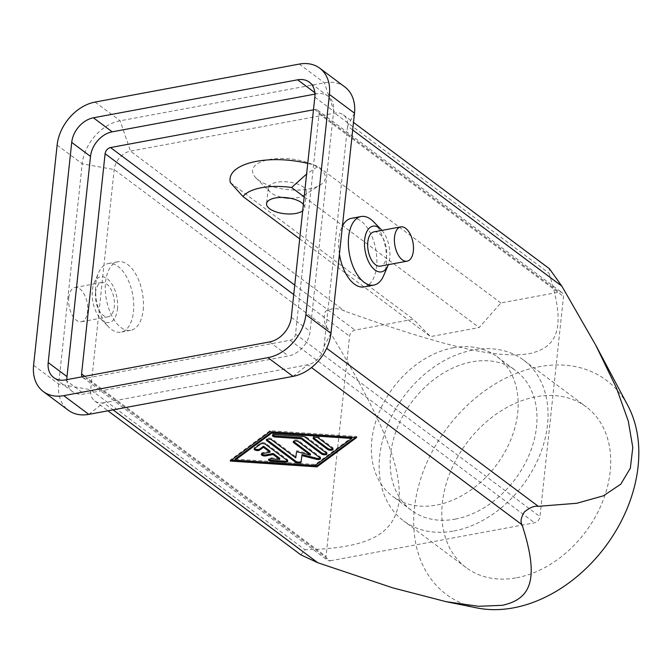 <?xml version="1.0" encoding="UTF-8"?>
<svg xmlns="http://www.w3.org/2000/svg" width="672" height="672" viewBox="0 0 672 672"><rect width="100%" height="100%" fill="white"/><g stroke="black" fill="none" stroke-linecap="round" stroke-linejoin="round"><path stroke-width="0.5" stroke-dasharray="3.36 2.52" d="M300.812 554.82L304.92 549.738C372.582 548.26 394.607 532.266 399.118 501.203C401.419 468.485 385.812 424.393 328.457 329.557C323.954 323.946 322.963 317.873 325.475 311.338C331.775 307.877 338.192 307.801 344.719 311.119C451.895 349.482 498.574 358.352 529.259 353.674C557.735 347.348 566.782 328.112 548.94 273.126L549.419 268.716M476.876 607.916A133.678 98.868 126.7 0 1 418.211 487.435A133.678 98.868 126.7 0 1 539.146 366.719A133.678 98.868 126.7 0 1 627.892 405.678M303.383 204.296A19.177 8.072 6.1 0 1 304.685 207.749A19.177 8.072 6.1 0 1 302.686 210.84M290.262 198.248A19.177 8.072 -173.9 0 0 297.637 197.702A19.177 8.072 -173.9 0 0 303.794 195.51A19.177 8.072 -173.9 0 0 306.365 192.016A19.177 8.072 -173.9 0 0 296.806 183.784A19.177 8.072 -173.9 0 0 276.956 182.255A19.177 8.072 -173.9 0 0 268.229 187.942A19.177 8.072 -173.9 0 0 270.001 191.898A19.177 8.072 -173.9 0 0 282.652 197.442M308.725 189A36.616 15.406 -173.9 0 0 320.477 184.808A36.616 15.406 -173.9 0 0 314.16 165.27A36.616 15.406 -173.9 0 0 269.237 159.508A36.616 15.406 -173.9 0 0 255.965 177.912A36.616 15.406 -173.9 0 0 308.725 189M453.18 347.81A87.175 64.478 126.7 0 1 496.936 356.597A87.175 64.478 126.7 0 1 510.804 439.706A87.175 64.478 126.7 0 1 436.372 505.084A87.175 64.478 126.7 0 1 392.616 496.297A87.175 64.478 126.7 0 1 378.748 413.196A87.175 64.478 126.7 0 1 453.18 347.81M455.179 519.128A87.175 64.478 -53.3 0 0 529.612 453.743A87.175 64.478 -53.3 0 0 515.743 370.633A87.175 64.478 -53.3 0 0 471.988 361.855A87.175 64.478 -53.3 0 0 397.547 427.232A87.175 64.478 -53.3 0 0 411.424 510.342A87.175 64.478 -53.3 0 0 455.179 519.128M453.911 530.972A100.313 74.197 -53.3 0 0 539.557 455.742A100.313 74.197 -53.3 0 0 523.597 360.116A100.313 74.197 -53.3 0 0 473.248 350.003A100.313 74.197 -53.3 0 0 387.601 425.242A100.313 74.197 -53.3 0 0 403.561 520.867A100.313 74.197 -53.3 0 0 453.911 530.972M516.592 577.777A100.313 74.197 -53.3 0 0 602.238 502.547A100.313 74.197 -53.3 0 0 586.278 406.921A100.313 74.197 -53.3 0 0 535.928 396.808A100.313 74.197 -53.3 0 0 450.282 472.046A100.313 74.197 -53.3 0 0 466.242 567.672A100.313 74.197 -53.3 0 0 516.592 577.777M374.01 231.865A17.438 9.156 -100.5 0 1 386.602 256.024A17.438 9.156 -100.5 0 1 380.386 266.146M383.611 275.722A34.868 18.312 79.5 0 0 386.282 264.852A34.868 18.312 79.5 0 0 373.573 221.777M351.372 218.341A34.868 18.312 -100.5 0 1 376.555 266.666A34.868 18.312 -100.5 0 1 364.132 286.902M339.427 254.125A34.868 18.312 -100.5 0 1 338.948 238.585A34.868 18.312 -100.5 0 1 342.434 226.002M381.948 230.387A23.251 12.214 -100.5 0 1 389.735 258.367A23.251 12.214 -100.5 0 1 388.332 264.667M68.771 297.604A17.438 9.156 -100.5 0 1 74.987 287.49A17.438 9.156 -100.5 0 1 87.57 311.648A17.438 9.156 -100.5 0 1 81.362 321.77A17.438 9.156 -100.5 0 1 68.771 297.604M95.508 292.631A17.438 9.156 -100.5 0 1 101.724 282.509A17.438 9.156 -100.5 0 1 114.316 306.676A17.438 9.156 -100.5 0 1 108.1 316.798A17.438 9.156 -100.5 0 1 95.508 292.631M95.836 283.802A34.868 18.312 -100.5 0 1 98.507 272.941A34.868 18.312 -100.5 0 1 108.259 263.558A34.868 18.312 -100.5 0 1 133.442 311.884A34.868 18.312 -100.5 0 1 121.019 332.128A34.868 18.312 -100.5 0 1 108.545 326.886A34.868 18.312 -100.5 0 1 95.836 283.802M143.17 310.078A34.868 18.312 79.5 0 0 117.986 261.752A34.868 18.312 79.5 0 0 105.554 281.996A34.868 18.312 79.5 0 0 130.738 330.322A34.868 18.312 79.5 0 0 143.17 310.078M117.449 309.019A23.251 12.214 79.5 0 0 109.528 280.888A23.251 12.214 79.5 0 0 94.156 283.046A23.251 12.214 79.5 0 0 92.375 290.296A23.251 12.214 79.5 0 0 100.85 319.015A23.251 12.214 79.5 0 0 117.449 309.019M287.49 460.765A2.906 1.226 -173.9 0 0 287.826 460.27A2.906 1.226 -173.9 0 0 287.364 459.514L265.675 443.31A2.906 1.226 -173.9 0 0 260.669 442.974L254.562 447.485A2.906 1.226 -173.9 0 0 254.243 447.964A2.906 1.226 -173.9 0 0 254.47 448.518M270.094 451.147L262.802 452.5A2.906 1.226 -173.9 0 0 261.475 453.365A2.906 1.226 -173.9 0 0 261.702 453.919M279.796 458.388L271.454 457.834A2.906 1.226 -173.9 0 0 268.708 458.766A2.906 1.226 -173.9 0 0 268.934 459.32M332.8 448.795A2.906 1.226 -173.9 0 0 333.136 448.3A2.906 1.226 -173.9 0 0 332.682 447.544L318.578 437.01A2.906 1.226 -173.9 0 0 315.395 436.212A2.906 1.226 -173.9 0 0 313.261 437.153A2.906 1.226 -173.9 0 0 313.488 437.707M235.192 459.102L315.235 464.444L351.884 437.396M315.126 465.494L315.235 464.444M356.639 437.539L356.748 436.489L270.035 430.693L230.328 460.001L231.529 460.085M269.926 431.743L270.035 430.693M230.219 461.051L230.328 460.001M355.438 437.455L356.748 436.489M326.693 453.306A2.906 1.226 -173.9 0 0 327.029 452.81A2.906 1.226 -173.9 0 0 326.575 452.046L305.239 436.12A2.906 1.226 -173.9 0 0 302.669 435.33L275.318 433.507A2.906 1.226 -173.9 0 0 272.572 434.44A2.906 1.226 -173.9 0 0 272.798 434.994M296.562 451.634L295.873 456.792L271.782 438.799A2.906 1.226 -173.9 0 0 268.598 438.001A2.906 1.226 -173.9 0 0 266.465 438.95A2.906 1.226 -173.9 0 0 266.692 439.505M295.764 457.842L295.873 456.792M320.275 458.035A2.906 1.226 -173.9 0 0 320.62 457.548A2.906 1.226 -173.9 0 0 320.158 456.784L298.645 440.723A2.906 1.226 -173.9 0 0 295.462 439.925A2.906 1.226 -173.9 0 0 293.328 440.866A2.906 1.226 -173.9 0 0 293.555 441.42M310.456 454.079L296.671 450.584M88.788 414.372L103.564 402.763L307.776 364.77A17.438 12.894 -53.3 0 0 324.047 346.332L347.575 126.151A17.438 12.894 -53.3 0 0 343.426 114.895A17.438 12.894 -53.3 0 0 334.673 113.131L130.46 151.124A17.438 12.894 -53.3 0 0 114.19 169.562L90.661 389.743A17.438 12.894 -53.3 0 0 94.811 400.999A17.438 12.894 -53.3 0 0 103.564 402.763L113.064 409.853M66.872 379.646A23.251 17.195 -53.3 0 0 72.534 391.616A23.251 17.195 -53.3 0 0 84.202 393.96L288.414 355.975A23.251 17.195 -53.3 0 0 310.103 331.388L333.631 111.199A23.251 17.195 -53.3 0 0 328.096 96.197A23.251 17.195 -53.3 0 0 316.428 93.853L314.95 94.122M82.177 376.799A5.813 4.301 -53.3 0 0 82.967 377.647A5.813 4.301 -53.3 0 0 85.882 378.235L290.094 340.242A5.813 4.301 -53.3 0 0 295.52 334.102L319.049 113.912A5.813 4.301 -53.3 0 0 317.663 110.166A5.813 4.301 -53.3 0 0 314.748 109.578L313.48 109.813M330.338 560.776L534.559 522.791A5.813 4.301 -53.3 0 0 539.977 516.642L563.514 296.461A5.813 4.301 -53.3 0 0 562.128 292.706A5.813 4.301 -53.3 0 0 559.205 292.118L500.858 302.971L479.17 327.558L430.55 336.605L413.339 319.25L354.992 330.112A5.813 4.301 -53.3 0 0 349.574 336.252L326.038 556.441A5.813 4.301 -53.3 0 0 327.424 560.188A5.813 4.301 -53.3 0 0 330.338 560.776L85.882 378.235M299.687 238.888L430.55 336.605M230.437 182.675L413.339 319.25M307.751 163.414A58.12 24.452 6.1 0 1 317.957 166.396L306.617 174.023M500.858 302.971L317.957 166.396M304.172 196.888L479.17 327.558M344.795 86.906A40.681 30.089 -53.3 0 0 324.374 82.807L120.162 120.792A40.681 30.089 -53.3 0 0 82.202 163.817L58.674 384.006A40.681 30.089 -53.3 0 0 68.368 410.273M287.255 460.555L287.364 459.514M265.566 444.36L265.675 443.31M260.56 444.024L260.669 442.974M254.453 448.535L254.562 447.485M262.685 453.55L262.802 452.5M271.345 458.884L271.454 457.834M332.564 448.585L332.682 447.544M318.469 438.06L318.578 437.01M326.458 453.096L326.575 452.046M305.13 437.17L305.239 436.12M302.551 436.38L302.669 435.33M275.209 434.557L275.318 433.507M271.673 439.849L271.782 438.799M320.048 457.834L320.158 456.784M298.536 441.773L298.645 440.723M293 376.379L307.776 364.77L311.506 367.55M291.304 317.344L310.103 331.388M314.832 97.163L333.631 111.199M314.849 92.677L316.428 93.853M65.394 379.915L84.202 393.96M269.606 341.93L288.414 355.975M290.094 340.242L534.559 522.791M295.52 334.102L539.977 516.642M319.049 113.912L563.514 296.461M314.748 109.578L559.205 292.118M294.748 285.121L354.992 330.112M293.731 294.563L349.574 336.252M84.806 376.303L326.038 556.441M354.488 113.173L347.575 126.151L352.691 129.973M330.96 333.354L324.047 346.332L326.676 348.298M299.3 64.084L324.374 82.807L334.673 113.131L548.94 273.126M95.088 102.068L120.162 120.792L130.46 151.124L344.719 311.119M57.128 145.093L82.202 163.817L114.19 169.562L328.457 329.557M33.6 365.282L58.674 384.006L90.661 389.743L304.92 549.738M304.685 207.749L306.365 192.016M303.794 195.51L320.477 184.808M496.936 356.597L515.743 370.633M523.597 360.116L586.278 406.921M74.987 287.49L101.724 282.509M108.259 263.558L117.986 261.752M94.156 283.046L98.507 272.941M254.243 447.964L254.134 449.014M261.475 453.365L261.366 454.415M268.708 458.766L268.59 459.808M287.826 460.27L287.717 461.32M333.136 448.3L333.026 449.35M313.261 437.153L313.152 438.203M272.572 434.44L272.462 435.49M327.029 452.81L326.92 453.86M266.465 438.95L266.347 439.992M320.62 457.548L320.502 458.59M293.328 440.866L293.21 441.916M100.85 319.015L108.545 326.886M130.738 330.322L121.019 332.128M108.1 316.798L81.362 321.77M466.242 567.672L403.561 520.867M411.424 510.342L392.616 496.297M255.965 177.912L270.001 191.898M268.229 187.942L266.549 203.666M328.096 96.197L309.288 82.152M72.534 391.616L53.726 377.58M317.663 110.166L562.128 292.706M82.967 377.647L327.424 560.188M343.426 114.895L353.506 122.422M94.811 400.999L107.94 410.802"/><path stroke-width="1.01" d="M113.064 409.853L317.831 562.75L392.801 587.866L445.99 601.65L478.514 606.295L502.37 605.312C530.838 598.987 539.885 579.751 522.043 524.765C520.178 521.816 520.968 517.541 524.412 511.938C529.788 507.545 534.425 505.672 538.314 506.327L576.853 503.269L603.464 495.793L620.794 484.151L630.336 468.216L632.797 447.502L628.312 421.151L616.392 387.811L595.846 345.349L561.842 286.146L549.419 268.716L353.506 122.422M317.831 562.75L300.812 554.82L107.94 410.802M595.846 345.349L627.892 405.678A133.678 98.868 126.7 0 1 617.854 527.512A133.678 98.868 126.7 0 1 513.374 607.874A133.678 98.868 126.7 0 1 476.876 607.916L445.99 601.65M302.686 210.84A19.177 8.072 6.1 0 1 295.957 213.436A19.177 8.072 6.1 0 1 276.108 211.907A19.177 8.072 6.1 0 1 266.549 203.666A19.177 8.072 6.1 0 1 275.276 197.988A19.177 8.072 6.1 0 1 303.383 204.296M413.347 251.051A17.438 9.156 -100.5 0 1 407.131 261.173A17.438 9.156 -100.5 0 1 394.54 237.006A17.438 9.156 -100.5 0 1 400.756 226.892A17.438 9.156 -100.5 0 1 413.347 251.051M407.131 261.173L380.386 266.146A17.438 9.156 -100.5 0 1 367.794 241.987A17.438 9.156 -100.5 0 1 374.01 231.865L400.756 226.892M381.268 229.648L373.573 221.777A34.868 18.312 79.5 0 0 361.099 216.527A34.868 18.312 79.5 0 0 348.667 236.771A34.868 18.312 79.5 0 0 373.85 285.096A34.868 18.312 79.5 0 0 383.611 275.722L387.954 265.608A23.251 12.214 -100.5 0 1 372.582 267.775A23.251 12.214 -100.5 0 1 364.661 239.644A23.251 12.214 -100.5 0 1 381.268 229.648A23.251 12.214 -100.5 0 1 381.948 230.387M373.85 285.096L364.132 286.902A34.868 18.312 -100.5 0 1 339.427 254.125M265.566 444.36L287.255 460.555A2.906 1.226 6.1 0 1 287.717 461.32A2.906 1.226 6.1 0 1 284.97 462.252L271.622 461.362A2.906 1.226 6.1 0 1 268.59 459.808A2.906 1.226 6.1 0 1 271.345 458.884L279.678 459.438L273.118 454.532L265.818 455.893A2.906 1.226 6.1 0 1 262.811 455.658A2.906 1.226 6.1 0 1 261.366 454.415A2.906 1.226 6.1 0 1 262.685 453.55L269.984 452.197L263.416 447.292L259.594 450.114A2.906 1.226 6.1 0 1 256.284 450.442A2.906 1.226 6.1 0 1 254.134 449.014A2.906 1.226 6.1 0 1 254.453 448.535L260.56 444.024A2.906 1.226 6.1 0 1 265.566 444.36M254.47 448.518A2.906 1.226 -173.9 0 0 257.032 449.492A2.906 1.226 -173.9 0 0 259.711 449.064L263.525 446.242L270.094 451.147L269.984 452.197M263.416 447.292L263.525 446.242M261.702 453.919A2.906 1.226 -173.9 0 0 265.936 454.843L273.227 453.482L279.796 458.388L279.678 459.438M273.118 454.532L273.227 453.482M268.934 459.32A2.906 1.226 -173.9 0 0 271.74 460.312L285.079 461.202A2.906 1.226 -173.9 0 0 287.49 460.765M313.488 437.707A2.906 1.226 -173.9 0 0 313.723 437.917L327.818 448.442A2.906 1.226 -173.9 0 0 332.8 448.795M332.564 448.585A2.906 1.226 6.1 0 1 333.026 449.35A2.906 1.226 6.1 0 1 330.893 450.29A2.906 1.226 6.1 0 1 327.709 449.492L313.606 438.967A2.906 1.226 6.1 0 1 313.152 438.203A2.906 1.226 6.1 0 1 315.286 437.262A2.906 1.226 6.1 0 1 318.469 438.06L332.564 448.585M351.775 438.438L351.884 437.396L271.841 432.046L235.192 459.102L235.082 460.144L315.126 465.494L351.775 438.438L271.732 433.096L271.841 432.046M271.732 433.096L235.082 460.144M269.926 431.743L356.639 437.539L316.932 466.847L230.219 461.051L269.926 431.743M231.529 460.085L317.05 465.797L355.438 437.455M316.932 466.847L317.05 465.797M305.13 437.17L326.458 453.096A2.906 1.226 6.1 0 1 326.92 453.86A2.906 1.226 6.1 0 1 324.786 454.801A2.906 1.226 6.1 0 1 321.594 454.003L301.174 438.749L275.495 437.035A2.906 1.226 6.1 0 1 272.462 435.49A2.906 1.226 6.1 0 1 275.209 434.557L302.551 436.38A2.906 1.226 6.1 0 1 305.13 437.17M272.798 434.994A2.906 1.226 -173.9 0 0 275.604 435.985L301.283 437.699L321.712 452.953A2.906 1.226 -173.9 0 0 326.693 453.306M301.174 438.749L301.283 437.699M295.764 457.842L296.562 451.634L310.346 455.129L293.672 442.672A2.906 1.226 6.1 0 1 293.21 441.916A2.906 1.226 6.1 0 1 295.352 440.966A2.906 1.226 6.1 0 1 298.536 441.773L320.048 457.834A2.906 1.226 6.1 0 1 320.502 458.59A2.906 1.226 6.1 0 1 316.562 459.337L301.904 455.624L301.056 462.218A2.906 1.226 6.1 0 1 298.906 463.151A2.906 1.226 6.1 0 1 295.73 462.353L266.809 440.756A2.906 1.226 6.1 0 1 266.347 439.992A2.906 1.226 6.1 0 1 268.489 439.051A2.906 1.226 6.1 0 1 271.673 439.849L295.764 457.842M266.692 439.505A2.906 1.226 -173.9 0 0 266.918 439.706L295.848 461.303A2.906 1.226 -173.9 0 0 299.015 462.109A2.906 1.226 -173.9 0 0 301.165 461.177L302.014 454.574L316.68 458.287A2.906 1.226 -173.9 0 0 320.275 458.035M301.904 455.624L302.014 454.574M293.555 441.42A2.906 1.226 -173.9 0 0 293.782 441.622L310.456 454.079L310.346 455.129M388.332 264.667A23.251 12.214 -100.5 0 1 387.954 265.608M342.434 226.002A34.868 18.312 -100.5 0 1 351.372 218.341L361.099 216.527M282.652 197.442A19.177 8.072 -173.9 0 0 290.262 198.248M314.832 97.163L291.304 317.344A23.251 17.195 126.7 0 1 269.606 341.93L65.394 379.915A23.251 17.195 126.7 0 1 53.726 377.58A23.251 17.195 126.7 0 1 48.191 362.569L71.719 142.38A23.251 17.195 126.7 0 1 93.408 117.793L297.62 79.808A23.251 17.195 126.7 0 1 309.288 82.152A23.251 17.195 126.7 0 1 314.832 97.163M314.95 94.122L112.216 131.838A23.251 17.195 -53.3 0 0 90.518 156.425L66.99 376.606A23.251 17.195 -53.3 0 0 66.872 379.646M313.48 109.813L110.536 147.563A5.813 4.301 -53.3 0 0 105.109 153.712L81.581 373.892A5.813 4.301 -53.3 0 0 82.177 376.799M306.617 174.023L291.614 187.513A44.696 18.808 -173.9 0 0 242.995 196.552L299.687 238.888M242.995 196.552L230.437 182.675A58.12 24.452 6.1 0 1 307.751 163.414M291.614 187.513L304.172 196.888M43.294 391.549L68.368 410.273A40.681 30.089 -53.3 0 0 88.788 414.372L293 376.379A40.681 30.089 -53.3 0 0 330.96 333.354L354.488 113.173A40.681 30.089 -53.3 0 0 344.795 86.906L319.721 68.183A40.681 30.089 126.7 0 1 329.414 94.45L305.886 314.63A40.681 30.089 126.7 0 1 267.926 357.655L63.714 395.648A40.681 30.089 126.7 0 1 43.294 391.549A40.681 30.089 126.7 0 1 33.6 365.282L57.128 145.093A40.681 30.089 126.7 0 1 95.088 102.068L299.3 64.084A40.681 30.089 126.7 0 1 319.721 68.183M259.594 450.114L259.711 449.064M265.818 455.893L265.936 454.843M271.622 461.362L271.74 460.312M284.97 462.252L285.079 461.202M327.709 449.492L327.818 448.442M313.606 438.967L313.723 437.917M275.495 437.035L275.604 435.985M321.594 454.003L321.712 452.953M266.809 440.756L266.918 439.706M295.73 462.353L295.848 461.303M301.056 462.218L301.165 461.177M316.562 459.337L316.68 458.287M293.672 442.672L293.782 441.622M311.506 367.55L522.043 524.765M297.62 79.808L314.849 92.677M93.408 117.793L112.216 131.838M71.719 142.38L90.518 156.425M48.191 362.569L66.99 376.606M110.536 147.563L294.748 285.121M105.109 153.712L293.731 294.563M81.581 373.892L84.806 376.303M352.691 129.973L561.842 286.146M326.676 348.298L538.314 506.327M63.714 395.648L88.788 414.372M267.926 357.655L293 376.379M305.886 314.63L330.96 333.354M329.414 94.45L354.488 113.173"/></g></svg>
